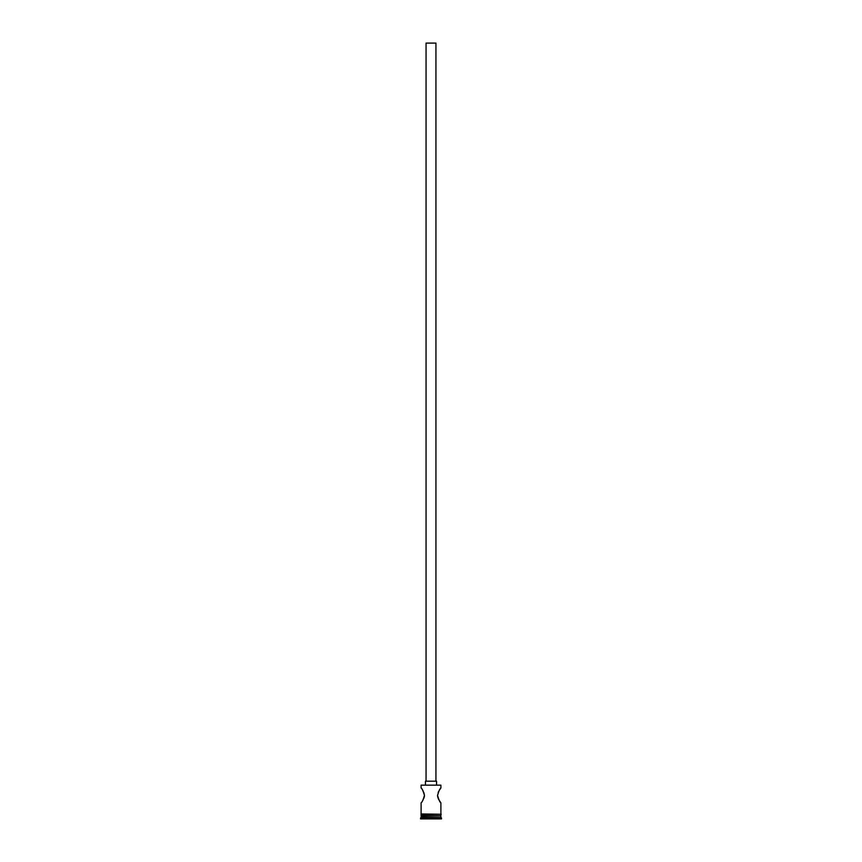 <?xml version="1.0" encoding="UTF-8"?>
<svg xmlns="http://www.w3.org/2000/svg" width="862" height="862" viewBox="0 0 862 862"><rect width="100%" height="100%" fill="white"/><g stroke="black" fill="none" stroke-linecap="round" stroke-linejoin="round"><path stroke-width="1.29" d="M421.109 785.153L440.891 785.153L421.109 785.153L421.109 787.987C422.057 788.439 423.167 790.917 424.46 795.41C423.167 799.904 422.057 802.382 421.109 802.824L421.109 813.954M426.054 781.187L426.054 43.1L435.946 43.1L435.946 781.187M425.44 784.905L425.44 781.187L436.56 781.187L436.56 784.905M439.361 790.195L440.891 787.987C439.943 788.439 438.833 790.907 437.54 795.41C438.833 799.914 439.943 802.382 440.891 802.824L439.372 800.626M438.736 799.537L438.155 798.309M437.907 797.63L437.713 796.919M437.584 796.176L437.54 795.41M438.155 792.512L438.747 791.273M422.639 790.195L423.264 791.273M423.845 792.512L424.46 795.41M424.416 796.176L424.287 796.919M424.093 797.63L423.845 798.309M423.242 799.57L422.617 800.647M421.475 815.808L420.494 818.9L441.506 818.9L441.506 818.038L420.494 818.038M440.525 815.808L421.109 816.185M440.891 816.185L440.891 817.413L421.109 817.413M440.891 817.413L441.506 818.038M440.891 802.824L440.891 813.954M440.891 785.153L440.891 787.987M421.109 814.568L421.109 815.808L440.891 815.808L440.891 814.568M421.044 813.954L441.258 814.267L421.044 814.568L421.044 813.954"/></g></svg>
